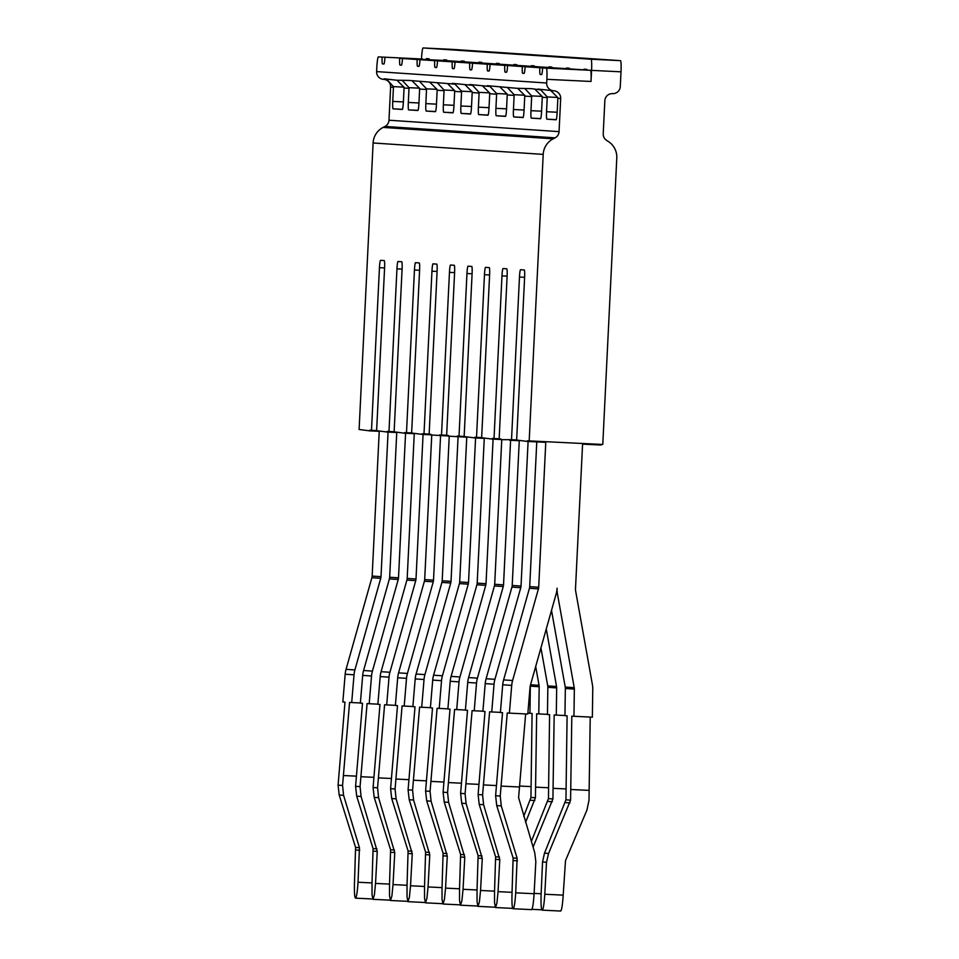 <?xml version="1.0" encoding="UTF-8"?>
<svg xmlns="http://www.w3.org/2000/svg" width="959" height="959" viewBox="0 0 959 959"><rect width="100%" height="100%" fill="white"/><g stroke="black" fill="none" stroke-linecap="round" stroke-linejoin="round"><path stroke-width="1.44" d="M421.481 58.99L421.481 58.967A11.1 1.067 -87.2 0 1 423.087 47.95L591.044 59.218A11.1 1.067 -87.2 0 1 591.571 70.379L591.02 81.467A11.1 1.067 -87.2 0 0 590.504 70.307L586.788 70.055A7.396 0.707 -87.2 0 0 586.824 69.384L583.983 69.192A7.396 0.707 -87.2 0 0 583.959 69.863L539.809 67.717A7.396 0.707 -87.2 0 0 540.181 74.478L541.595 74.574A7.396 0.707 -87.2 0 0 542.626 67.909L546.354 68.161A11.1 1.067 -87.2 0 1 546.87 79.321L546.69 83.013A7.396 7.372 -86.2 0 0 553.691 90.769A7.396 7.372 93.8 0 1 560.679 98.513L559.061 131.635A7.396 7.372 93.8 0 1 555.069 137.856L553.175 138.827A18.509 18.425 -86.2 0 0 543.202 154.387L529.188 440.888L527.414 440.768L527.39 441.44L545.779 442.339L538.694 587.244A7.396 7.372 -86.2 0 1 538.419 588.898L512.597 680.506A25.905 25.785 -86.2 0 0 511.71 685.397L509.385 713.136L527.798 714.035L530.075 686.932A7.396 7.372 -86.2 0 1 530.327 685.541L556.148 593.921A25.905 25.785 -86.2 0 0 557.095 588.131A25.905 25.785 -86.2 0 0 557.467 593.993L574.225 687.675A7.396 7.372 -86.2 0 1 574.345 689.089L573.962 716.277L571.816 716.133L570.581 800.13L548.56 853.45L546.522 862.237L544.796 894.244C544.137 904.085 543.285 909.396 542.255 910.151L542.111 910.139C541.164 909.252 540.828 903.869 541.128 894.004L542.542 861.973L544.484 853.174L565.954 799.818L567.093 715.822L564.959 715.678L565.342 688.49A7.396 7.372 93.8 0 0 565.235 687.076L551.509 610.368M509.385 713.136L507.251 712.993L500.238 796.042L501.257 805.884L517.129 858.257L515.702 892.829C515.043 902.671 514.192 907.969 513.161 908.736L513.017 908.724C512.07 907.825 511.746 902.455 512.046 892.577L513.113 857.993L496.726 805.584L495.611 795.73L502.516 712.669L500.394 712.537L502.72 684.786A25.905 25.785 93.8 0 1 503.607 679.907L529.428 588.287A7.396 7.372 93.8 0 0 529.704 586.632L536.776 441.907M573.962 716.277L592.362 717.176L592.758 689.341A25.905 25.785 -86.2 0 0 592.362 684.402L575.592 590.708A7.396 7.372 -86.2 0 1 575.484 589.03L582.581 444.137L600.969 445.036L601.005 444.389M591.044 59.218L620.485 60.657A11.1 1.067 92.8 0 1 621 71.817L620.281 86.598A7.396 7.372 -86.2 0 1 612.561 93.634A7.396 7.372 93.8 0 0 604.841 100.671L603.223 133.78A7.396 7.372 93.8 0 0 606.579 140.362L608.378 141.524A18.509 18.425 -86.2 0 1 616.793 157.971L602.779 444.473L529.188 440.888M448.38 435.985L430.879 434.966L430.903 434.295L429.141 434.175L437.088 271.529A7.396 0.707 -87.2 0 0 436.741 264.097L433.024 263.845A7.396 0.707 -87.2 0 0 431.958 271.193L423.998 433.828L422.236 433.708L422.2 434.391L411.627 433L419.586 270.354A7.396 0.707 -87.2 0 0 419.239 262.922L415.523 262.67A7.396 0.707 -87.2 0 0 414.456 270.018L406.496 432.653L404.734 432.533L404.698 433.216L394.125 431.826L402.085 269.179A7.396 0.707 -87.2 0 0 401.737 261.747L398.021 261.495A7.396 0.707 -87.2 0 0 396.954 268.844L388.994 431.478L387.232 431.358L387.196 432.041L376.623 430.651L384.583 268.005A7.396 0.707 -87.2 0 0 384.235 260.572L380.519 260.321A7.396 0.707 -87.2 0 0 379.452 267.669L371.493 430.303L369.718 430.183L369.694 430.867L359.11 429.476L373.111 142.975A18.509 18.425 -86.2 0 1 383.097 127.415L384.991 126.444A7.396 7.372 93.8 0 0 388.982 120.223L390.601 87.101A7.396 7.372 93.8 0 0 383.924 79.381M439.702 435.566L439.737 434.883L441.512 435.002L449.459 272.368A7.396 0.707 -87.2 0 1 450.526 265.02L454.242 265.271A7.396 0.707 -87.2 0 1 454.59 272.704L446.642 435.35L448.404 435.47L448.38 436.141L465.882 437.16M527.39 441.44L516.649 440.049L524.609 277.403A7.396 0.707 -87.2 0 0 524.261 269.958L520.545 269.719A7.396 0.707 -87.2 0 0 519.478 277.055L511.519 439.702L500.886 439.666L500.922 438.994L499.148 438.874L507.107 276.228A7.396 0.707 -87.2 0 0 506.76 268.796L503.043 268.544A7.396 0.707 -87.2 0 0 501.977 275.88L494.017 438.527L492.243 438.407L492.219 439.09L481.646 437.7L489.605 275.053A7.396 0.707 -87.2 0 0 489.258 267.621L485.542 267.369A7.396 0.707 -87.2 0 0 484.463 274.706L476.515 437.352L474.741 437.232L474.705 437.915L464.144 436.525L472.092 273.878A7.396 0.707 -87.2 0 0 471.756 266.446L468.04 266.194A7.396 0.707 -87.2 0 0 468.028 266.194A7.396 0.707 -87.2 0 0 466.961 273.543L459.013 436.177L457.239 436.057L457.203 436.741M372.02 882.927L358.031 882.244L359.445 847.684L343.574 795.311L339.186 795.011L355.585 847.42L354.506 882.016C354.207 891.882 354.542 897.264 355.489 898.151L372.679 898.991M358.031 882.244C357.371 892.098 356.52 897.396 355.489 898.151M339.186 795.011L338.083 785.157L344.988 702.108L342.842 701.964L345.168 674.225A25.905 25.785 -86.2 0 1 346.055 669.334L371.876 577.714A7.396 7.372 -86.2 0 0 372.152 576.071L379.225 431.502M343.574 795.311L342.567 785.469L338.083 785.157M388.071 432.077L380.999 576.659A7.396 7.372 -86.2 0 1 380.735 578.313L354.902 669.933A25.905 25.785 -86.2 0 0 354.027 674.812L351.701 702.551L349.567 702.408L342.567 785.469M369.694 430.867L378.373 431.286M383.6 79.357A7.396 7.372 -86.2 0 1 376.611 71.601L376.791 67.909A11.1 1.067 -87.2 0 1 378.385 56.893A11.1 1.067 -87.2 0 0 378.385 56.893L422.547 59.038M546.27 628.972L556.556 686.5A7.396 7.372 -86.2 0 1 556.676 687.915L556.292 715.102L554.17 714.958L552.923 798.943L533.06 847.193M531.334 841.475L548.452 798.643L549.591 714.647L547.457 714.503L547.841 687.315A7.396 7.372 93.8 0 0 547.733 685.901L540.936 647.9M528.097 441.476L521.025 586.057A7.396 7.372 -86.2 0 1 520.761 587.711L494.928 679.32A25.905 25.785 -86.2 0 0 494.053 684.211L491.727 711.95L489.605 711.806L482.593 794.855L483.6 804.709L499.783 859.636L498.057 891.642L496.93 903.03L495.515 907.55L494.556 902.875L494.532 891.402L495.611 856.819L479.212 804.409L478.109 794.555L485.014 711.494L482.892 711.362L485.218 683.623A25.905 25.785 93.8 0 1 486.105 678.732L511.926 587.112A7.396 7.372 93.8 0 0 512.202 585.458L519.263 440.9M523.722 816.373L530.95 797.468L532.077 713.472L529.955 713.328L530.339 686.141A7.396 7.372 93.8 0 0 530.327 685.529M535.685 666.493L539.054 685.325A7.396 7.372 -86.2 0 1 539.174 686.74L538.79 713.928L536.668 713.784L535.422 797.768L525.556 822.426M482.904 711.194L474.226 710.775L476.539 683.036A25.905 25.785 -86.2 0 1 477.426 678.145L468.603 677.557A25.905 25.785 93.8 0 0 467.716 682.448L465.391 710.187L467.512 710.331L460.608 793.381L461.711 803.234L478.109 855.644L477.031 890.228L477.055 901.7L478.014 906.375L495.204 907.214M510.596 440.301L503.523 584.882A7.396 7.372 -86.2 0 1 503.259 586.536L477.426 678.145M468.603 677.557L494.424 585.937A7.396 7.372 93.8 0 0 494.688 584.283L501.761 439.725M492.219 439.09L500.898 439.51M474.226 710.775L472.092 710.631L465.091 793.68L466.098 803.534L482.281 858.461L480.555 890.467L479.416 901.856L478.014 906.375M465.403 710.02L456.712 709.6L459.037 681.861A25.905 25.785 -86.2 0 1 459.924 676.97L451.102 676.383A25.905 25.785 93.8 0 0 450.215 681.274L447.889 709.013L450.011 709.157L443.094 792.206L444.209 802.06L460.608 854.469L459.529 889.053L459.541 900.525L460.512 905.2L477.702 906.039M493.094 439.126L486.021 583.707A7.396 7.372 -86.2 0 1 485.745 585.362L459.924 676.97M451.102 676.383L476.923 584.762A7.396 7.372 93.8 0 0 477.186 583.108L484.259 438.551M474.705 437.915L483.396 438.335M456.712 709.6L454.59 709.456L447.577 792.506L448.596 802.359L464.779 857.286L463.053 889.293L461.914 900.681L460.512 905.2M447.901 708.845L439.21 708.425L441.536 680.686A25.905 25.785 -86.2 0 1 442.423 675.795L433.588 675.208A25.905 25.785 -86.2 0 0 432.713 680.099L430.387 707.838L432.509 707.982L425.592 791.031L426.707 800.885L443.094 853.294L442.027 887.89L442.039 899.35L442.998 904.025L444.413 899.506L445.551 888.118L447.278 856.111L443.43 855.848M475.592 437.951L468.519 582.533A7.396 7.372 -86.2 0 1 468.244 584.187L442.423 675.795M466.757 437.376L459.685 581.933A7.396 7.372 -86.2 0 1 459.421 583.587L433.588 675.208M439.21 708.425L437.088 708.281L430.076 791.331L431.094 801.185L447.278 856.111M412.897 706.507L404.207 706.076L406.532 678.337A25.905 25.785 -86.2 0 1 407.419 673.458L398.584 672.858A25.905 25.785 93.8 0 0 397.697 677.749L395.372 705.488L397.506 705.632L390.589 788.682L391.704 798.535L408.09 850.945L407.024 885.541L407.036 897.001L407.995 901.676L425.185 902.515M440.577 435.602L433.516 580.183A7.396 7.372 -86.2 0 1 433.24 581.837L407.419 673.458M398.584 672.858L424.405 581.238A7.396 7.372 93.8 0 0 424.681 579.596L431.754 435.026M422.2 434.391L430.879 434.811M404.207 706.076L402.085 705.932L395.072 788.981L396.091 798.835L412.274 853.762L410.536 885.768L409.409 897.156L407.995 901.676M413.593 800.01L412.574 790.156L419.586 707.107L421.708 707.251L424.034 679.511A25.905 25.785 93.8 0 1 424.921 674.621L416.086 674.033A25.905 25.785 93.8 0 0 415.199 678.924L412.873 706.663L415.007 706.807L408.09 789.856L409.205 799.71L425.592 852.119L424.525 886.715L424.537 898.175L425.496 902.851L426.911 898.331L428.05 886.943L429.776 854.937L413.593 800.01L409.205 799.71M416.086 674.033L441.907 582.413A7.396 7.372 93.8 0 0 442.183 580.758L449.256 436.201M424.921 674.621L450.742 583.012A7.396 7.372 93.8 0 0 451.018 581.358L458.09 436.777M509.72 440.253L518.399 440.684M560.655 911.05L542.255 910.151L560.655 911.05C561.686 910.283 562.525 904.984 563.197 895.143L565.498 860.619L586.932 810.067L588.994 800.369L590.229 717.08M531.562 909.635L513.161 908.736L531.562 909.635C532.593 908.868 533.444 903.57 534.103 893.728L535.829 861.721L534.75 852.779L518.591 797.588L525.652 713.928M395.384 705.333L386.705 704.901L389.03 677.162A25.905 25.785 -86.2 0 1 389.917 672.283L381.083 671.684A25.905 25.785 93.8 0 0 380.196 676.574L377.87 704.314L379.992 704.457L373.087 787.507L374.202 797.361L390.589 849.77L389.522 884.366L389.534 895.826L390.493 900.501L407.683 901.34M423.075 434.427L416.002 579.008A7.396 7.372 -86.2 0 1 415.738 580.663L389.917 672.283M381.083 671.684L406.904 580.075A7.396 7.372 93.8 0 0 407.179 578.421L414.252 433.852M404.698 433.216L413.377 433.636M386.705 704.901L384.583 704.757L377.57 787.807L378.577 797.66L394.76 852.587L393.034 884.594L391.907 895.982L390.493 900.501M405.573 433.252L398.5 577.833A7.396 7.372 -86.2 0 1 398.237 579.488L372.416 671.108A25.905 25.785 -86.2 0 0 371.529 675.987L369.203 703.726L367.081 703.582L360.069 786.644L361.075 796.485L377.259 851.412L375.532 883.419L374.406 894.807L372.991 899.326L372.032 894.651L372.008 883.191L373.087 848.595L356.7 796.186L355.585 786.332L362.49 703.283L360.368 703.139L362.694 675.4A25.905 25.785 93.8 0 1 363.581 670.509L389.402 578.9A7.396 7.372 93.8 0 0 389.678 577.246L396.738 432.677M387.196 432.041L395.875 432.461M583.959 69.863L569.262 68.88A7.396 0.707 -87.2 0 0 569.298 68.209L566.469 68.017A7.396 0.707 -87.2 0 0 566.433 68.688L551.737 67.705A7.396 0.707 -87.2 0 0 551.773 67.034L548.944 66.842A7.396 0.707 -87.2 0 0 548.92 67.514L534.223 66.531A7.396 0.707 -87.2 0 0 534.259 65.859L531.43 65.668A7.396 0.707 -87.2 0 0 531.394 66.339L516.697 65.356A7.396 0.707 -87.2 0 0 516.733 64.685L513.904 64.493A7.396 0.707 -87.2 0 0 513.868 65.164L499.171 64.181A7.396 0.707 -87.2 0 0 499.207 63.51L496.378 63.318A7.396 0.707 -87.2 0 0 496.354 63.989L481.658 63.006A7.396 0.707 -87.2 0 0 481.694 62.335L478.865 62.143A7.396 0.707 -87.2 0 0 478.829 62.814L464.132 61.832A7.396 0.707 -87.2 0 0 464.168 61.148L461.339 60.968A7.396 0.707 -87.2 0 0 461.303 61.64L446.618 60.657A7.396 0.707 -87.2 0 0 446.654 59.973L443.813 59.794A7.396 0.707 -87.2 0 0 443.789 60.465L399.639 58.307A7.396 0.707 -87.2 0 0 400.011 65.08L401.425 65.176A7.396 0.707 -87.2 0 0 402.456 58.499L417.153 59.494A7.396 0.707 -87.2 0 0 417.537 66.255L418.951 66.351A7.396 0.707 -87.2 0 0 419.982 59.674L434.679 60.669A7.396 0.707 -87.2 0 0 435.05 67.43L436.465 67.526A7.396 0.707 -87.2 0 0 437.508 60.849L452.192 61.844A7.396 0.707 -87.2 0 0 452.576 68.604L453.991 68.7A7.396 0.707 -87.2 0 0 455.022 62.023L469.718 63.018A7.396 0.707 -87.2 0 0 470.102 69.779L471.516 69.875A7.396 0.707 -87.2 0 0 472.547 63.21L487.244 64.193A7.396 0.707 -87.2 0 0 487.616 70.954L489.03 71.05A7.396 0.707 -87.2 0 0 490.073 64.385L504.758 65.368A7.396 0.707 -87.2 0 0 505.141 72.129L506.556 72.225A7.396 0.707 -87.2 0 0 507.587 65.56L522.283 66.543A7.396 0.707 -87.2 0 0 522.655 73.304L524.082 73.399A7.396 0.707 -87.2 0 0 525.112 66.734L539.809 67.717M443.789 60.465L399.639 58.307M382.114 57.132A7.396 0.707 -87.2 0 0 382.485 63.905L383.9 64.001A7.396 0.707 -87.2 0 0 383.912 64.001A7.396 0.707 -87.2 0 0 384.943 57.324M429.093 59.482A7.396 0.707 -87.2 0 0 429.129 58.799L426.299 58.607A7.396 0.707 -87.2 0 0 426.264 59.29M452.516 49.389L423.087 47.95L452.516 49.389A11.1 1.067 92.8 0 1 452.528 49.389L620.485 60.657M557.167 112.239L546.546 111.724L547.229 97.614A7.396 7.372 93.8 0 0 547.241 96.931L540.78 89.894L531.526 88.66L517.213 88.324L487.28 85.687L489.893 86.49L469.766 84.512L472.379 85.315L452.24 83.337L454.854 84.14L408.882 80.424L396.642 80.232L384.103 78.77L386.98 79.573L393.442 86.622A7.396 7.372 -86.2 0 1 393.43 87.293L392.746 101.402A7.396 0.707 -87.2 0 0 393.094 108.846L402.289 109.458A7.396 0.707 -87.2 0 0 402.3 109.458A7.396 0.707 -87.2 0 0 403.367 102.122L404.051 88.012A7.396 7.372 93.8 0 0 404.051 87.329L396.966 80.256M446.618 60.657L402.456 58.499M461.303 61.64L417.153 59.494M402.42 80.616L409.013 87.665A7.396 7.372 -86.2 0 1 409.013 88.336L408.318 102.445A7.396 0.707 -87.2 0 0 408.666 109.889L417.872 110.501A7.396 0.707 -87.2 0 0 418.939 103.164L419.622 89.055A7.396 7.372 93.8 0 0 419.634 88.372L412.55 81.299M419.946 81.791L426.527 88.839A7.396 7.372 -86.2 0 1 426.527 89.511L425.844 103.62A7.396 0.707 -87.2 0 0 426.192 111.064L435.386 111.688A7.396 0.707 -87.2 0 0 436.465 104.339L437.148 90.23A7.396 7.372 93.8 0 0 437.148 89.547L430.064 82.474M464.132 61.832L419.982 59.674M478.829 62.814L434.679 60.669M481.658 63.006L437.508 60.849M496.354 63.989L452.192 61.844M437.472 82.965L444.053 90.014A7.396 7.372 -86.2 0 1 444.053 90.685L443.358 104.795A7.396 0.707 -87.2 0 0 443.705 112.239L452.912 112.862A7.396 0.707 -87.2 0 0 453.979 105.514L454.674 91.405A7.396 7.372 93.8 0 0 454.674 90.721L447.589 83.649M454.986 84.14L461.579 91.189A7.396 7.372 -86.2 0 1 461.579 91.86L460.883 105.981A7.396 0.707 -87.2 0 0 461.231 113.414L470.437 114.037A7.396 0.707 -87.2 0 0 471.504 106.689L472.188 92.579A7.396 7.372 93.8 0 0 472.2 91.896L465.103 84.824M499.171 64.181L455.022 62.023M513.868 65.164L469.718 63.018M516.697 65.356L472.547 63.21M531.394 66.339L487.244 64.193M472.511 85.315L479.092 92.364A7.396 7.372 -86.2 0 1 479.092 93.047L478.409 107.156A7.396 0.707 -87.2 0 0 478.745 114.589L487.951 115.212A7.396 0.707 -87.2 0 0 489.018 107.864L489.713 93.754A7.396 7.372 93.8 0 0 489.713 93.071L482.629 85.998M490.025 86.49L496.618 93.538A7.396 7.372 -86.2 0 1 496.618 94.222L495.923 108.331A7.396 0.707 -87.2 0 0 496.271 115.763L505.477 116.387A7.396 0.707 -87.2 0 0 506.544 109.038L507.239 94.929A7.396 7.372 93.8 0 0 507.239 94.258L500.154 87.173M534.223 66.531L490.073 64.385M548.92 67.514L504.758 65.368M551.737 67.705L507.587 65.56M566.433 68.688L522.283 66.543M507.551 87.665L514.144 94.713A7.396 7.372 -86.2 0 1 514.132 95.397L513.449 109.506A7.396 0.707 -87.2 0 0 513.796 116.938L523.003 117.561A7.396 0.707 -87.2 0 0 524.07 110.213L524.753 96.104A7.396 7.372 93.8 0 0 524.753 95.432L517.668 88.348M525.076 88.839L531.658 95.888A7.396 7.372 -86.2 0 1 531.658 96.571L530.974 110.681A7.396 0.707 -87.2 0 0 531.31 118.113L540.516 118.736A7.396 0.707 -87.2 0 0 541.583 111.388L542.279 97.279A7.396 7.372 93.8 0 0 542.279 96.607L535.194 89.523M569.262 68.88L525.112 66.734M586.788 70.055L542.626 67.909M550.766 90.566L557.85 97.65A7.396 7.372 -86.2 0 1 557.85 98.321L557.167 112.431A7.396 0.707 -87.2 0 1 556.1 119.779A7.396 0.707 -87.2 0 0 556.1 119.779L546.894 119.168A7.396 0.707 -87.2 0 1 546.546 111.724M540.648 89.894L537.903 89.079L553.559 90.757M383.468 79.345L386.849 79.573M376.635 430.555L371.493 430.303M360.38 702.983L351.701 702.551M356.388 776.155L343.442 775.531M389.534 884.102L375.532 883.419M394.137 431.73L388.994 431.478M377.882 704.158L369.203 703.726M373.89 777.329L360.944 776.706M407.036 885.277L393.034 884.594M411.639 432.905L406.496 432.653M391.392 778.504L378.457 777.881M424.537 886.452L410.536 885.768M430.399 707.67L421.708 707.251M446.642 435.254L441.512 435.002M459.541 888.801L445.551 888.118M442.039 887.626L428.05 886.943M426.395 780.854L413.461 780.218M429.141 434.079L423.998 433.828M408.894 779.679L395.959 779.044M464.144 436.429L459.013 436.177M443.897 782.029L430.963 781.393M477.043 889.976L463.053 889.293M529.955 713.172L527.882 713.064M531.046 786.596L519.61 786.044M481.646 437.604L476.515 437.352M461.411 783.203L448.464 782.568M494.544 891.151L480.555 890.467M547.469 714.347L538.79 713.928M548.548 787.771L535.625 787.147M541.14 893.74L534.127 893.404M499.159 438.778L494.017 438.527M478.913 784.378L465.966 783.743M512.046 892.326L498.057 891.642M564.971 715.522L556.292 715.102M566.05 788.945L553.127 788.322M516.661 439.953L511.519 439.702M500.406 712.369L491.727 711.95M496.414 785.553L483.468 784.918M589.186 790.396L570.785 789.497M519.526 787.003L501.125 786.104M563.197 895.143L544.796 894.244M534.103 893.728L515.702 892.829M543.202 154.387L373.111 142.975M359.757 850.237L355.921 849.974M359.445 847.684L355.585 847.42M354.027 674.812L345.168 674.225M354.902 669.933L346.055 669.334M380.735 578.313L371.876 577.714M380.999 576.659L372.152 576.071M574.345 689.089L565.342 688.49M574.225 687.675L565.235 687.076M557.467 593.993L556.148 593.897M512.597 680.506L503.607 679.907M511.71 685.397L502.72 684.786M538.419 588.898L529.428 588.287M538.694 587.244L529.704 586.632M552.336 801.712L547.889 801.412M552.923 798.943L548.452 798.643M556.676 687.915L547.841 687.315M499.783 859.636L495.947 859.372M499.471 857.07L495.611 856.819M483.6 804.709L479.212 804.409M482.593 794.855L478.109 794.555M494.053 684.211L485.218 683.623M539.174 686.74L530.339 686.141M539.054 685.325L530.543 684.75M476.539 683.036L467.716 682.448M503.259 586.536L494.424 585.937M503.523 584.882L494.688 584.283M534.834 800.537L530.387 800.238M535.422 797.768L530.95 797.468M482.281 858.461L478.445 858.197M481.969 855.896L478.109 855.644M466.098 803.534L461.711 803.234M465.091 793.68L460.608 793.381M459.037 681.861L450.215 681.274M485.745 585.362L476.923 584.762M486.021 583.707L477.186 583.108M464.779 857.286L460.931 857.022M464.468 854.721L460.608 854.469M448.596 802.359L444.209 802.06M447.577 792.506L443.094 792.206M441.536 680.686L432.713 680.099M468.244 584.187L459.421 583.587M468.519 582.533L459.685 581.933M446.966 853.546L443.094 853.294M431.094 801.185L426.707 800.885M430.076 791.331L425.592 791.031M406.532 678.337L397.697 677.749M433.24 581.837L424.405 581.238M433.516 580.183L424.681 579.596M412.274 853.762L408.426 853.498M411.962 851.208L408.09 850.945M396.091 798.835L391.704 798.535M395.072 788.981L390.589 788.682M556.556 686.5L547.733 685.901M424.034 679.511L415.199 678.924M494.928 679.32L486.105 678.732M450.742 583.012L441.907 582.413M520.761 587.711L511.926 587.112M451.018 581.358L442.183 580.758M521.025 586.057L512.202 585.458M546.522 862.237L542.542 861.973M548.56 853.45L544.484 853.174M569.982 802.899L565.39 802.587M570.581 800.13L565.954 799.818M517.428 860.81L513.449 860.547M429.776 854.937L425.928 854.673M517.129 858.257L513.113 857.993M429.464 852.371L425.592 852.119M501.257 805.884L496.726 805.584M500.238 796.042L495.611 795.73M412.574 790.156L408.09 789.856M389.03 677.162L380.196 676.574M415.738 580.663L406.904 580.075M416.002 579.008L407.179 578.421M394.76 852.587L390.924 852.323M394.461 850.034L390.589 849.77M378.577 797.66L374.202 797.361M377.57 787.807L373.087 787.507M377.259 851.412L373.423 851.148M376.959 848.859L373.087 848.595M361.075 796.485L356.7 796.186M360.069 786.644L355.585 786.332M371.529 675.987L362.694 675.4M372.416 671.108L363.581 670.509M398.237 579.488L389.402 578.9M398.5 577.833L389.678 577.246M546.69 83.013L376.611 71.601M393.43 87.293L390.601 87.101M409.013 88.336L404.051 88.012M426.527 89.511L419.622 89.055M444.053 90.685L437.148 90.23M461.579 91.86L454.674 91.405M496.618 94.222L489.713 93.754M479.092 93.047L472.188 92.579M531.658 96.571L524.753 96.104M547.229 97.614L542.279 97.279M546.354 68.161L590.504 70.307M559.061 131.635L388.982 120.223M560.679 98.513L557.85 98.321M514.132 95.397L507.239 94.929M553.175 138.827L383.097 127.415M555.069 137.856L384.991 126.444M591.571 70.379L621 71.817M546.87 79.321L591.02 81.467M556.256 119.623L546.894 119.168M557.838 97.458L547.241 96.931M541.655 74.55L540.181 74.478M541.595 111.196L530.974 110.681M540.684 118.58L531.31 118.113M542.267 96.403L531.658 95.888M524.141 73.375L522.655 73.304M524.082 110.021L513.449 109.506M523.158 117.394L513.796 116.938M524.753 95.229L514.144 94.713M506.616 72.201L505.141 72.129M507.227 94.054L496.618 93.538M506.556 108.846L495.923 108.331M505.633 116.219L496.271 115.763M489.09 71.026L487.616 70.954M489.701 92.879L479.092 92.364M489.03 107.672L478.409 107.156M488.119 115.044L478.745 114.589M471.576 69.851L470.102 69.779M454.051 68.676L452.576 68.604M472.188 91.704L461.579 91.189M471.516 106.497L460.883 105.981M470.593 113.869L461.231 113.414M454.662 90.53L444.053 90.014M453.991 105.322L443.358 104.795M453.068 112.694L443.705 112.239M436.537 67.502L435.05 67.43M419.011 66.327L417.537 66.255M437.136 89.355L426.527 88.839M436.465 104.147L425.844 103.62M435.554 111.52L426.192 111.064M419.622 88.18L409.013 87.665M418.951 102.973L408.318 102.445M418.028 110.345L408.666 109.889M401.485 65.152L400.011 65.08M404.039 87.137L393.442 86.622M403.367 101.918L392.746 101.402M402.456 109.302L393.094 108.846M383.972 63.977L382.485 63.905M384.583 267.921L379.452 267.669M402.085 269.095L396.954 268.844M419.586 270.27L414.456 270.018M454.602 272.608L449.459 272.368M437.1 271.433L431.958 271.193M472.104 273.783L466.961 273.543M489.605 274.957L484.463 274.706M507.107 276.132L501.977 275.88M524.609 277.307L519.478 277.055M372.991 899.326L390.181 900.165M460.2 904.864L443.01 904.025M425.508 902.851L442.698 903.69M531.909 909.324L541.799 909.803M495.515 907.55L512.705 908.389"/></g></svg>
